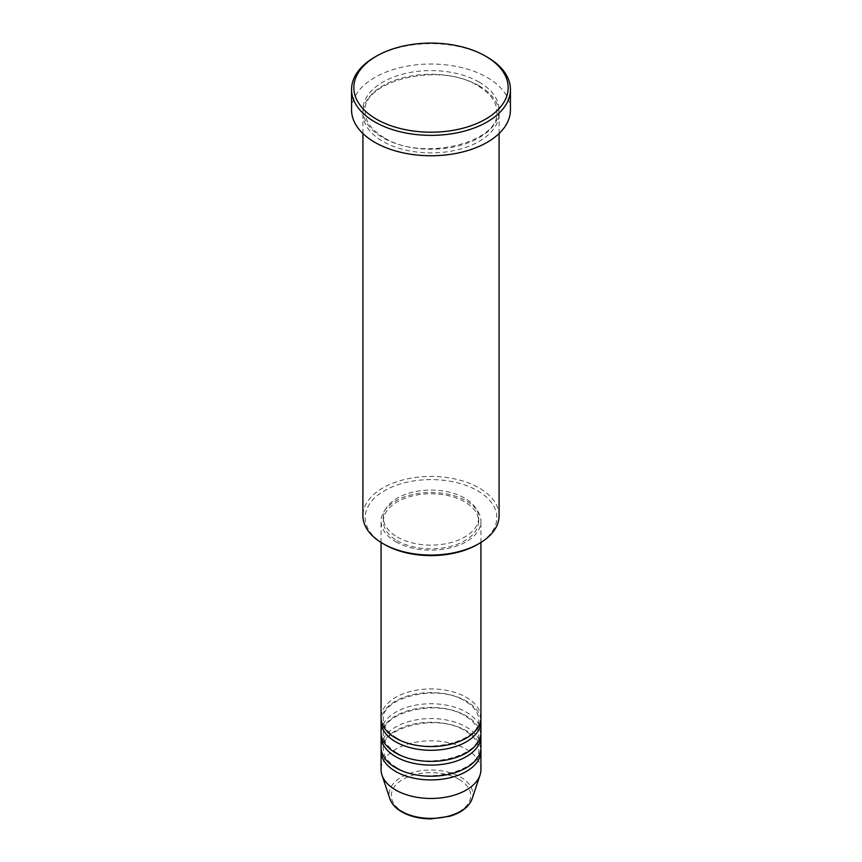<?xml version="1.0" encoding="UTF-8"?>
<svg xmlns="http://www.w3.org/2000/svg" width="862" height="862" viewBox="0 0 862 862"><rect width="100%" height="100%" fill="white"/><g stroke="black" fill="none" stroke-linecap="round" stroke-linejoin="round"><path stroke-width="0.65" stroke-dasharray="4.31 3.23" d="M480.931 717.744A49.931 28.834 0 0 0 466.31 697.358A49.931 28.834 0 0 0 411.896 691.108A49.931 28.834 0 0 0 381.069 717.744M480.834 719.598A49.931 28.834 0 0 0 466.31 701.065A49.931 28.834 0 0 0 413.383 694.47A49.931 28.834 0 0 0 381.166 719.598M480.931 732.571A49.931 28.834 0 0 0 466.31 712.184A49.931 28.834 0 0 0 411.896 705.935A49.931 28.834 0 0 0 381.069 732.571M480.834 734.424A49.931 28.834 0 0 0 466.31 715.891A49.931 28.834 0 0 0 413.383 709.297A49.931 28.834 0 0 0 381.166 734.424M480.931 747.397A49.931 28.834 0 0 0 466.31 727.011A49.931 28.834 0 0 0 411.896 720.761A49.931 28.834 0 0 0 381.069 747.397M480.834 749.25A49.931 28.834 0 0 0 466.31 730.717A49.931 28.834 0 0 0 413.383 724.123A49.931 28.834 0 0 0 381.166 749.25M384.452 544.472A65.824 38.003 180 0 1 384.463 490.726A65.824 38.003 180 0 1 477.537 490.726A65.824 38.003 180 0 1 477.548 544.472M499.087 515.745A68.087 39.307 0 0 0 479.143 487.946A68.087 39.307 0 0 0 404.946 479.423A68.087 39.307 0 0 0 362.913 515.745M479.143 85.801A68.087 39.307 0 0 0 404.946 77.278A68.087 39.307 0 0 0 362.913 113.601A68.087 39.307 0 0 0 382.857 141.4A68.087 39.307 0 0 0 457.054 149.913A68.087 39.307 0 0 0 499.087 113.601A68.087 39.307 0 0 0 479.143 85.801M395.69 541.692A49.931 28.834 0 0 0 450.104 547.941A49.931 28.834 0 0 0 480.931 521.305A49.931 28.834 0 0 0 466.31 500.919A49.931 28.834 0 0 0 411.896 494.669A49.931 28.834 0 0 0 381.069 521.305A49.931 28.834 0 0 0 395.69 541.692M397.296 540.765A47.669 27.519 0 0 0 449.242 546.723A47.669 27.519 0 0 0 478.669 521.305A47.669 27.519 0 0 0 464.704 501.846A47.669 27.519 0 0 0 412.758 495.876A47.669 27.519 0 0 0 383.331 521.305A47.669 27.519 0 0 0 397.296 540.765M397.296 537.058A47.669 27.519 0 0 0 449.242 543.017A47.669 27.519 0 0 0 478.669 517.599A47.669 27.519 0 0 0 464.704 498.139A47.669 27.519 0 0 0 412.758 492.17A47.669 27.519 0 0 0 383.331 517.599A47.669 27.519 0 0 0 397.296 537.058M510.444 109.894A79.444 45.858 0 0 0 487.17 77.461A79.444 45.858 0 0 0 400.604 67.516A79.444 45.858 0 0 0 351.556 109.894M480.931 769.626A49.931 28.834 0 0 0 466.31 749.25A49.931 28.834 0 0 0 411.896 743.001A49.931 28.834 0 0 0 381.069 769.626M374.83 57.075A79.444 45.858 180 0 1 487.17 57.075M459.058 779.377A39.674 22.908 180 0 1 459.058 811.778A39.674 22.908 180 0 1 402.942 811.778A39.674 22.908 180 0 1 402.942 779.377A39.674 22.908 180 0 1 459.058 779.377M472.107 798.783A41.872 24.168 0 0 0 460.61 777.115A41.872 24.168 0 0 0 411.368 772.848A41.872 24.168 0 0 0 389.893 798.783M479.143 82.095A68.087 39.307 0 0 0 382.857 82.095A68.087 39.307 0 0 0 382.857 137.694A68.087 39.307 0 0 0 479.143 137.694A68.087 39.307 0 0 0 479.143 82.095M396.822 738.012C387.857 732.56 383.364 726.418 383.331 719.598C380.228 697.897 437.702 683.135 465.178 701.172C474.143 706.635 478.636 712.766 478.669 719.598C481.772 741.298 424.298 756.049 396.822 738.012M396.822 752.838C387.857 747.386 383.364 741.245 383.331 734.424C380.228 712.712 437.702 697.961 465.178 715.999C474.143 721.451 478.636 727.593 478.669 734.424C481.772 756.125 424.298 770.876 396.822 752.838M396.822 767.665C387.857 762.213 383.364 756.071 383.331 749.25C380.228 727.539 437.702 712.788 465.178 730.825C474.143 736.277 478.636 742.419 478.669 749.25C481.772 770.951 424.298 785.702 396.822 767.665M383.989 137.575C371.554 130.065 365.283 121.456 365.176 111.748C361.275 81.017 440.159 61.213 478.011 85.909C490.446 93.419 496.717 102.028 496.824 111.748C500.725 142.478 421.841 162.282 383.989 137.575M480.931 542.467L480.931 521.305M478.669 521.305L478.669 517.599M499.087 133.513L499.087 113.601M362.913 133.513L362.913 113.601M383.331 521.305L383.331 517.599M381.069 542.467L381.069 521.305"/><path stroke-width="1.29" d="M381.069 542.467L381.069 717.744A49.931 28.834 0 0 0 395.69 738.131A49.931 28.834 0 0 0 450.104 744.38A49.931 28.834 0 0 0 480.931 717.744L480.931 542.467M381.166 719.598A49.931 28.834 0 0 0 381.069 721.451A49.931 28.834 0 0 0 395.69 741.837A49.931 28.834 0 0 0 450.104 748.087A49.931 28.834 0 0 0 480.931 721.451A49.931 28.834 0 0 0 480.834 719.598M381.069 721.451L381.069 732.571A49.931 28.834 0 0 0 395.69 752.957A49.931 28.834 0 0 0 450.104 759.207A49.931 28.834 0 0 0 480.931 732.571L480.931 721.451M381.166 734.424A49.931 28.834 0 0 0 381.069 736.277A49.931 28.834 0 0 0 395.69 756.664A49.931 28.834 0 0 0 450.104 762.913A49.931 28.834 0 0 0 480.931 736.277A49.931 28.834 0 0 0 480.834 734.424M381.069 736.277L381.069 747.397A49.931 28.834 0 0 0 395.69 767.773A49.931 28.834 0 0 0 450.104 774.022A49.931 28.834 0 0 0 480.931 747.397L480.931 736.277M381.166 749.25A49.931 28.834 0 0 0 381.069 751.104A49.931 28.834 0 0 0 395.69 771.479A49.931 28.834 0 0 0 450.104 777.729A49.931 28.834 0 0 0 480.931 751.104A49.931 28.834 0 0 0 480.834 749.25M479.143 543.545L477.548 544.472A65.824 38.003 180 0 1 384.463 544.472L382.857 543.545A68.087 39.307 0 0 0 479.143 543.545A68.087 39.307 0 0 0 499.087 515.745L499.087 133.513M376.435 119.161A77.171 44.555 0 0 0 485.565 119.161A77.171 44.555 0 0 0 485.565 56.149L487.17 57.075A79.444 45.858 180 0 1 510.444 89.508A79.444 45.858 180 0 1 461.396 131.875A79.444 45.858 180 0 1 374.83 121.941A79.444 45.858 180 0 1 351.556 89.508A79.444 45.858 180 0 1 374.83 57.075L376.435 56.149A77.171 44.555 0 0 0 376.435 119.161M351.556 89.508L351.556 109.894A79.444 45.858 0 0 0 374.83 142.327A79.444 45.858 0 0 0 461.396 152.262A79.444 45.858 0 0 0 510.444 109.894L510.444 89.508M381.069 751.104L381.069 769.626A49.931 28.834 0 0 0 381.974 775.089A49.931 28.834 0 0 0 395.69 790.012A49.931 28.834 0 0 0 445.632 797.199A49.931 28.834 0 0 0 480.026 775.089A49.931 28.834 0 0 0 480.931 769.626L480.931 751.104M487.17 57.075L485.565 56.149A77.171 44.555 0 0 0 376.435 56.149M362.913 133.513L362.913 515.745A68.087 39.307 0 0 0 382.857 543.545L384.452 544.472A65.824 38.003 180 0 1 384.452 544.472M401.39 811.293A41.872 24.168 0 0 0 443.273 817.316A41.872 24.168 0 0 0 472.107 798.783C469.003 806.875 461.493 812.726 449.587 816.325L430.925 818.9C419.697 818.803 409.989 816.465 401.811 811.885C395.701 808.351 391.725 803.977 389.893 798.783A41.872 24.168 0 0 0 401.39 811.293M472.107 798.783L480.026 775.089M389.893 798.783L381.974 775.089"/></g></svg>
